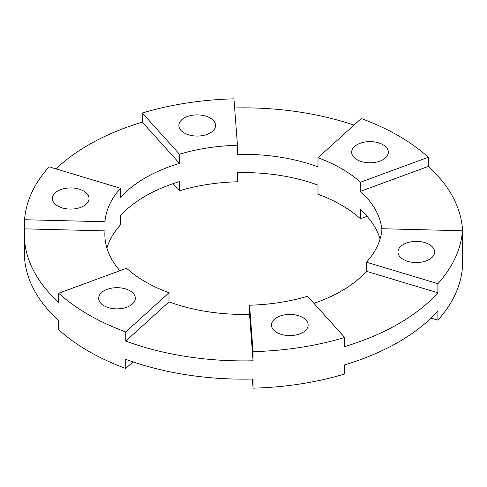 <?xml version="1.0" encoding="UTF-8"?>
<svg xmlns="http://www.w3.org/2000/svg" width="487" height="487" viewBox="0 0 487 487"><rect width="100%" height="100%" fill="white"/><g stroke="black" fill="none" stroke-linecap="round" stroke-linejoin="round"><path stroke-width="0.73" d="M302.768 317.524A18.336 10.586 0 0 0 282.783 315.229A18.336 10.586 0 0 0 271.466 325.006A18.336 10.586 0 0 0 276.835 332.493A18.336 10.586 0 0 0 296.82 334.788A18.336 10.586 0 0 0 308.137 325.006A18.336 10.586 0 0 0 302.768 317.524M429.266 244.486A18.336 10.586 0 0 0 409.287 242.191A18.336 10.586 0 0 0 397.964 251.974A18.336 10.586 0 0 0 403.333 259.461A18.336 10.586 0 0 0 423.319 261.756A18.336 10.586 0 0 0 434.641 251.974A18.336 10.586 0 0 0 429.266 244.486M382.965 144.718A18.336 10.586 0 0 0 362.985 142.429A18.336 10.586 0 0 0 351.663 152.206A18.336 10.586 0 0 0 357.032 159.693A18.336 10.586 0 0 0 377.017 161.988A18.336 10.586 0 0 0 388.34 152.206A18.336 10.586 0 0 0 382.965 144.718M210.165 117.988A18.336 10.586 0 0 0 190.18 115.693A18.336 10.586 0 0 0 178.863 125.476A18.336 10.586 0 0 0 184.232 132.963A18.336 10.586 0 0 0 204.217 135.258A18.336 10.586 0 0 0 215.534 125.476A18.336 10.586 0 0 0 210.165 117.988M83.667 191.026A18.336 10.586 0 0 0 63.681 188.731A18.336 10.586 0 0 0 52.359 198.507A18.336 10.586 0 0 0 57.734 205.995A18.336 10.586 0 0 0 77.713 208.29A18.336 10.586 0 0 0 89.036 198.507A18.336 10.586 0 0 0 83.667 191.026M129.968 290.788A18.336 10.586 0 0 0 109.983 288.493A18.336 10.586 0 0 0 98.66 298.275A18.336 10.586 0 0 0 104.035 305.763A18.336 10.586 0 0 0 124.015 308.058A18.336 10.586 0 0 0 135.337 298.275A18.336 10.586 0 0 0 129.968 290.788M381.918 229.803A138.649 80.045 0 0 0 360.435 191.361L360.435 182.229A138.649 80.045 0 0 0 341.539 168.642A138.649 80.045 0 0 0 317.993 157.733L317.993 166.858A138.649 80.045 0 0 0 237.455 154.397L237.455 145.272A138.649 80.045 0 0 0 179.478 154.239L179.478 163.37A138.649 80.045 0 0 0 120.52 197.412L120.52 188.28A138.649 80.045 0 0 0 104.985 221.749L104.985 230.881A138.649 80.045 0 0 0 104.851 234.369A138.649 80.045 0 0 0 119.942 270.687M367.058 216.313L360.435 218.748A138.649 80.045 0 0 0 341.539 205.155A138.649 80.045 0 0 0 317.993 194.246L317.993 185.121A138.649 80.045 180 0 0 237.455 172.66L237.455 181.791A138.649 80.045 0 0 0 179.478 190.758L179.478 181.627A138.649 80.045 180 0 0 120.52 215.668L120.52 224.799A138.649 80.045 0 0 0 106.897 248.066M120.52 188.28L49.114 166.816A219.15 126.523 0 0 0 24.557 219.722L24.557 228.853A219.15 126.523 0 0 0 24.35 234.369A219.15 126.523 0 0 0 58.671 302.354L58.671 293.223L126.565 268.252A138.649 80.045 0 0 0 145.461 281.845A138.649 80.045 0 0 0 169.007 292.754L125.749 331.951L125.749 341.083A219.15 126.523 0 0 0 253.057 360.776L253.057 351.644A219.15 126.523 0 0 0 344.693 337.473L344.693 346.598A219.15 126.523 0 0 0 437.886 292.79L437.886 283.665A219.15 126.523 0 0 0 462.443 230.759L462.443 239.89A219.15 126.523 0 0 0 462.65 234.369A219.15 126.523 0 0 0 428.329 166.39L428.329 157.258A219.15 126.523 0 0 0 398.463 135.776A219.15 126.523 0 0 0 361.251 118.53L317.993 157.733M58.671 293.223A219.15 126.523 0 0 0 88.537 314.705A219.15 126.523 0 0 0 125.749 331.951M24.35 234.369L24.35 252.631A219.15 126.523 180 0 0 58.671 320.61L58.671 329.742A219.15 126.523 0 0 0 88.537 351.224A219.15 126.523 0 0 0 125.749 368.47L125.749 359.339A219.15 126.523 180 0 0 253.057 379.032L253.057 388.163A219.15 126.523 0 0 0 344.693 373.986L344.693 364.86A219.15 126.523 180 0 0 437.886 311.053L437.886 320.184A219.15 126.523 0 0 0 462.443 267.278L462.443 258.147A219.15 126.523 180 0 0 462.65 252.631L462.65 234.369M179.478 190.758L173.092 183.672M437.886 320.184L431.013 318.114M253.057 388.163L252.369 379.05M104.985 221.749L24.557 219.722M237.455 145.272L233.943 98.837A219.15 126.523 0 0 0 142.307 113.014L142.307 122.14A219.15 126.523 0 0 0 55.987 168.886M353.994 125.104A219.15 126.523 0 0 0 234.631 107.95M360.435 218.748L360.435 209.623A138.649 80.045 180 0 1 380.103 238.934M313.908 303.328A138.649 80.045 0 0 0 366.48 271.332L366.48 262.201A138.649 80.045 0 0 0 382.015 228.732L462.443 230.759M169.007 292.754L169.007 301.879A138.649 80.045 0 0 0 249.545 314.34L249.545 305.209A138.649 80.045 0 0 0 307.522 296.242L344.693 337.473M179.478 154.239L142.307 113.014M428.329 157.258L360.435 182.229M437.886 283.665L366.48 262.201M253.057 351.644L249.545 305.209M133.006 361.896L125.749 368.47M169.007 301.879L125.749 341.083M253.057 360.776L249.545 314.34M437.886 292.79L366.48 271.332M428.329 166.39L360.435 191.361M179.478 163.37L142.307 122.14M104.985 230.881L24.557 228.853"/></g></svg>
